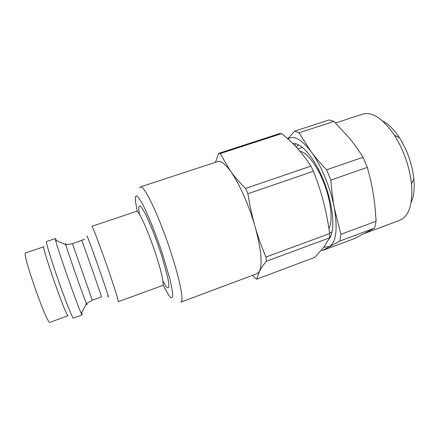 <?xml version="1.0" encoding="UTF-8"?>
<svg xmlns="http://www.w3.org/2000/svg" width="436" height="436" viewBox="0 0 436 436"><rect width="100%" height="100%" fill="white"/><g stroke="black" fill="none" stroke-linecap="round" stroke-linejoin="round"><path stroke-width="0.65" d="M298.398 144.719L296.42 147.303M329.66 236.356L330.564 236.47M140.539 186.875C143.744 185.131 156.241 209.983 167.489 242.127C178.771 274.26 184.537 301.472 180.94 302.11L257.055 273.65L259.409 271.35C260.853 268.581 263.17 265.224 266.347 261.278L329.627 237.827L323.703 247.337L314.814 257.338L256.711 279.187L259.409 271.35C262.657 264.221 261.191 249.261 255.016 226.458C252.172 216.556 249.801 205.639 247.915 193.72L313.413 171.244C317.653 182.046 321.032 192.314 323.545 202.053C326.084 211.798 328.117 222.3 329.643 233.56L265.982 257.055C261.507 246.585 257.85 236.383 255.016 226.458C248.983 205.154 238.83 182.499 230.404 171.021L220.175 153.57L281.656 133.596C287.727 138.555 293.063 143.575 297.663 148.654C302.257 153.701 306.677 159.527 310.917 166.127L245.539 188.412C239.359 182.264 234.317 176.471 230.404 171.021C225.036 163.756 220.823 160.612 217.766 161.582L140.539 186.875L139.705 188.003M252.667 275.29L254.973 277.999L256.711 279.187M266.347 261.278L265.982 257.055M220.175 153.57L218.665 153.368L215.384 162.361M247.915 193.72L245.539 188.412M281.656 133.596L279.678 133.563L218.665 153.368M329.627 237.827L329.643 233.56M313.413 171.244L310.917 166.127M91.865 226.328C92.323 225.804 98.918 242.868 106.188 263.617C113.464 284.365 118.968 301.81 118.287 301.69L162.65 285.471C164.661 285.1 160.519 267.481 153.358 247.081C146.218 226.676 138.452 210.326 136.642 211.291L91.865 226.328M82.115 314.912L73.368 318.106C72.659 318.743 65.727 301.499 58.337 280.397C50.93 259.295 45.578 241.495 46.527 241.549L55.361 238.585L55.606 240.285C57.432 248.667 77.439 305.745 81.254 313.43L82.115 314.912L81.701 312.568M56.495 240.672L55.612 238.857M137.242 211.155L135.383 200.811L135.454 196.62L136.73 195.829C138.157 196.909 140.136 199.748 142.67 204.337C148.12 214.877 155.619 233.451 161.974 252.351L169.609 277.945C171.299 284.942 172.329 290.376 172.689 294.251C172.661 297.107 172.024 298.219 170.77 297.592L168.209 294.447L163.206 285.204M43.905 246.727C40.891 244.961 66.839 318.967 68.087 315.702L49.938 322.308C47.404 326.063 21.282 251.55 25.604 252.902L43.905 246.727M295.842 143.787L294.665 145.455M329.147 238.792L329.147 238.792C335.333 231.429 333.649 206.56 324.444 182.651C315.293 158.699 301.145 142.06 292.867 143.64M323.785 247.234L329.305 246.553C336.129 242.225 337.818 229.445 334.374 208.212C330.744 188.194 321.021 164.835 310.857 151.341C301.309 139.122 293.679 135.013 287.962 139.008M374.617 228.072L354.653 238.492L322.411 250.564L339.878 241.043L374.617 228.072L376.061 221.259L340.898 234.296L334.374 208.212C332.772 199.65 331.6 190.276 330.864 180.084L367.33 167.37L363.03 157.265L326.591 169.811C320.427 163.342 315.179 157.189 310.857 151.341L299.025 132.816L294.638 131.154L287.744 138.811M335.551 122.996L362.616 114.128C372.29 111.469 382.906 118.516 394.455 135.274C403.763 150.202 409.442 166.394 411.491 183.867C412.93 204.168 409.044 216.3 399.823 220.262L365.139 233.233M411.104 202.527C413.84 196.625 414.756 188.712 413.846 178.804C412.145 164.034 407.349 150.355 399.458 137.76C393.975 129.448 388.323 123.84 382.497 120.941M299.025 132.816L333.922 121.41L329.087 119.938L294.638 131.154M330.864 180.084L326.591 169.811M339.878 241.043L340.898 234.296M321.539 250.041L322.411 250.564M333.922 121.41L349.623 138.343C354.234 143.984 358.703 150.289 363.03 157.265M367.33 167.37C369.957 176.744 371.946 185.687 373.309 194.194C374.682 202.713 375.598 211.733 376.061 221.259M329.6 233.233L332.101 231.767M302.535 147.433L297.908 148.927M299.913 151.216C307.091 152.387 317.626 166.171 324.411 184.248C331.224 202.309 332.946 221.199 328.929 228.606M81.772 240.558C81.39 238.541 102.476 298.687 101.517 296.878L92.29 300.213L72.48 243.708L84.546 239.266M107.697 295.603C110.166 301.679 106.199 289.144 99.441 269.759C92.699 250.395 86.432 233.554 87.02 236.258M66.087 244.678L65.58 243.517L65.782 244.76C67.722 251.752 83.554 296.911 86.404 303.581C87.151 305.385 87.249 305.342 86.693 303.451M162.966 281.204L165.767 285.956C167.288 287.896 168.301 288.305 168.808 287.182C168.972 285.122 168.536 281.558 167.5 276.5L161.881 256.303C156.835 240.612 150.382 224.055 145.515 214.223C143.237 209.89 141.444 207.122 140.125 205.917L138.937 206.326C138.55 207.574 138.757 210.277 139.558 214.43M55.606 240.285L65.782 244.76L72.48 243.708M81.254 313.43L86.404 303.581L92.29 300.213M399.458 137.76L394.455 135.274M413.846 178.804L411.491 183.867"/></g></svg>
